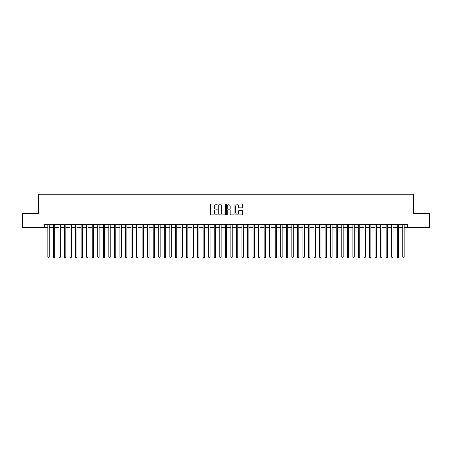 <?xml version="1.0" encoding="UTF-8"?>
<svg xmlns="http://www.w3.org/2000/svg" width="452" height="452" viewBox="0 0 452 452"><rect width="100%" height="100%" fill="white"/><g stroke="black" fill="none" stroke-linecap="round" stroke-linejoin="round"><path stroke-width="0.68" d="M217.124 204.383A0.379 0.379 0 0 0 216.745 203.999L210.96 203.999A0.542 0.542 0 0 0 210.417 204.547L210.417 214.344A0.542 0.542 0 0 0 210.96 214.886L216.745 214.886A0.379 0.379 0 0 0 217.124 214.508A0.379 0.379 0 0 0 216.745 214.129L215.999 214.129A1.74 1.74 0 0 1 214.254 212.383L214.254 211.57A1.74 1.74 0 0 1 215.999 209.824L216.745 209.824A0.379 0.379 0 0 0 217.124 209.445A0.379 0.379 0 0 0 216.745 209.061L215.999 209.061A1.74 1.74 0 0 1 214.254 207.321L214.254 206.507A1.74 1.74 0 0 1 215.999 204.762L216.745 204.762A0.379 0.379 0 0 0 217.124 204.383M241.91 207.841A0.542 0.542 0 0 0 242.453 207.293L242.453 204.547A0.542 0.542 0 0 0 241.91 203.999L235.486 203.999A0.542 0.542 0 0 0 234.944 204.547L234.944 214.344A0.542 0.542 0 0 0 235.486 214.886L241.91 214.886A0.542 0.542 0 0 0 242.453 214.344L242.453 211.022A0.542 0.542 0 0 0 241.91 210.479L239.159 210.479A0.542 0.542 0 0 0 238.616 211.022L238.616 212.672A1.458 1.458 0 0 1 237.159 214.129A1.458 1.458 0 0 1 235.701 212.672L235.701 206.219A1.458 1.458 0 0 1 237.159 204.762A1.458 1.458 0 0 1 238.616 206.219L238.616 207.293A0.542 0.542 0 0 0 239.159 207.841L241.91 207.841M44.369 227.469L22.6 227.469L22.6 213.604L38.544 213.604L38.544 194.196L413.456 194.196L413.456 213.604L429.4 213.604L429.4 227.469L407.631 227.469L407.631 224.695L44.369 224.695L44.369 227.469L47.833 227.469M225.525 204.547A0.542 0.542 0 0 0 224.977 203.999L218.553 203.999A0.542 0.542 0 0 0 218.011 204.547L218.011 214.344A0.542 0.542 0 0 0 218.553 214.886L224.977 214.886A0.542 0.542 0 0 0 225.525 214.344L225.525 204.547M227.023 203.999L233.447 203.999A0.542 0.542 0 0 1 233.989 204.547L233.989 214.344A0.542 0.542 0 0 1 233.447 214.886L230.695 214.886A0.542 0.542 0 0 1 230.153 214.344L230.153 210.372A0.542 0.542 0 0 0 229.605 209.824L227.785 209.824A0.542 0.542 0 0 0 227.237 210.372L227.237 214.508A0.379 0.379 0 0 1 226.859 214.886A0.379 0.379 0 0 1 226.475 214.508L226.475 204.547A0.542 0.542 0 0 1 227.023 203.999M49.223 227.469L53.381 227.469M54.765 227.469L58.924 227.469M60.314 227.469L64.472 227.469M65.856 227.469L70.02 227.469M71.405 227.469L75.563 227.469M76.953 227.469L81.111 227.469M82.496 227.469L86.654 227.469M88.044 227.469L92.202 227.469M93.587 227.469L97.751 227.469M99.135 227.469L103.293 227.469M104.683 227.469L108.842 227.469M110.226 227.469L114.384 227.469M115.774 227.469L119.933 227.469M121.317 227.469L125.481 227.469M126.865 227.469L131.023 227.469M132.413 227.469L136.572 227.469M137.956 227.469L142.114 227.469M143.504 227.469L147.663 227.469M149.047 227.469L153.211 227.469M154.595 227.469L158.754 227.469M160.144 227.469L164.302 227.469M165.686 227.469L169.845 227.469M171.235 227.469L175.393 227.469M176.777 227.469L180.941 227.469M182.325 227.469L186.484 227.469M187.874 227.469L192.032 227.469M193.416 227.469L197.575 227.469M198.965 227.469L203.123 227.469M204.507 227.469L208.671 227.469M210.056 227.469L214.214 227.469M215.604 227.469L219.762 227.469M221.147 227.469L225.305 227.469M226.695 227.469L230.853 227.469M232.238 227.469L236.396 227.469M237.786 227.469L241.944 227.469M243.329 227.469L247.493 227.469M248.877 227.469L253.035 227.469M254.425 227.469L258.584 227.469M259.968 227.469L264.126 227.469M265.516 227.469L269.674 227.469M271.059 227.469L275.223 227.469M276.607 227.469L280.765 227.469M282.155 227.469L286.314 227.469M287.698 227.469L291.856 227.469M293.246 227.469L297.405 227.469M298.789 227.469L302.953 227.469M304.337 227.469L308.496 227.469M309.886 227.469L314.044 227.469M315.428 227.469L319.587 227.469M320.976 227.469L325.135 227.469M326.519 227.469L330.683 227.469M332.067 227.469L336.226 227.469M337.616 227.469L341.774 227.469M343.158 227.469L347.317 227.469M348.707 227.469L352.865 227.469M354.249 227.469L358.413 227.469M359.798 227.469L363.956 227.469M365.346 227.469L369.504 227.469M370.889 227.469L375.047 227.469M376.437 227.469L380.595 227.469M381.98 227.469L386.144 227.469M387.528 227.469L391.686 227.469M393.076 227.469L397.235 227.469M398.619 227.469L402.777 227.469M404.167 227.469L407.631 227.469M219.152 204.762A0.379 0.379 0 0 0 218.774 205.146L218.774 213.745A0.379 0.379 0 0 0 219.152 214.129L219.943 214.129A1.74 1.74 0 0 0 221.683 212.383L221.683 206.507A1.74 1.74 0 0 0 219.943 204.762L219.152 204.762M230.153 206.248A1.458 1.458 0 0 0 228.695 204.79A1.458 1.458 0 0 0 227.237 206.248L227.237 208.519A0.542 0.542 0 0 0 227.785 209.061L229.605 209.061A0.542 0.542 0 0 0 230.153 208.519L230.153 206.248M49.223 224.695L49.223 257.086L47.833 257.086L47.833 224.695M49.223 257.086L48.805 257.804L48.251 257.804L47.833 257.086M54.765 224.695L54.765 257.086L53.381 257.086L53.381 224.695M54.765 257.086L54.353 257.804L53.794 257.804L53.381 257.086M60.314 224.695L60.314 257.086L58.924 257.086L58.924 224.695M60.314 257.086L59.896 257.804L59.342 257.804L58.924 257.086M65.856 224.695L65.856 257.086L64.472 257.086L64.472 224.695M65.856 257.086L65.444 257.804L64.89 257.804L64.472 257.086M71.405 224.695L71.405 257.086L70.02 257.086L70.02 224.695M71.405 257.086L70.987 257.804L70.433 257.804L70.02 257.086M76.953 224.695L76.953 257.086L75.563 257.086L75.563 224.695M76.953 257.086L76.535 257.804L75.981 257.804L75.563 257.086M82.496 224.695L82.496 257.086L81.111 257.086L81.111 224.695M82.496 257.086L82.083 257.804L81.524 257.804L81.111 257.086M88.044 224.695L88.044 257.086L86.654 257.086L86.654 224.695M88.044 257.086L87.626 257.804L87.072 257.804L86.654 257.086M93.587 224.695L93.587 257.086L92.202 257.086L92.202 224.695M93.587 257.086L93.174 257.804L92.62 257.804L92.202 257.086M99.135 224.695L99.135 257.086L97.751 257.086L97.751 224.695M99.135 257.086L98.717 257.804L98.163 257.804L97.751 257.086M104.683 224.695L104.683 257.086L103.293 257.086L103.293 224.695M104.683 257.086L104.265 257.804L103.711 257.804L103.293 257.086M110.226 224.695L110.226 257.086L108.842 257.086L108.842 224.695M110.226 257.086L109.813 257.804L109.254 257.804L108.842 257.086M115.774 224.695L115.774 257.086L114.384 257.086L114.384 224.695M115.774 257.086L115.356 257.804L114.802 257.804L114.384 257.086M121.317 224.695L121.317 257.086L119.933 257.086L119.933 224.695M121.317 257.086L120.904 257.804L120.351 257.804L119.933 257.086M126.865 224.695L126.865 257.086L125.481 257.086L125.481 224.695M126.865 257.086L126.447 257.804L125.893 257.804L125.481 257.086M132.413 224.695L132.413 257.086L131.023 257.086L131.023 224.695M132.413 257.086L131.995 257.804L131.442 257.804L131.023 257.086M137.956 224.695L137.956 257.086L136.572 257.086L136.572 224.695M137.956 257.086L137.544 257.804L136.984 257.804L136.572 257.086M143.504 224.695L143.504 257.086L142.114 257.086L142.114 224.695M143.504 257.086L143.086 257.804L142.533 257.804L142.114 257.086M149.047 224.695L149.047 257.086L147.663 257.086L147.663 224.695M149.047 257.086L148.635 257.804L148.081 257.804L147.663 257.086M154.595 224.695L154.595 257.086L153.211 257.086L153.211 224.695M154.595 257.086L154.177 257.804L153.623 257.804L153.211 257.086M160.144 224.695L160.144 257.086L158.754 257.086L158.754 224.695M160.144 257.086L159.725 257.804L159.172 257.804L158.754 257.086M165.686 224.695L165.686 257.086L164.302 257.086L164.302 224.695M165.686 257.086L165.274 257.804L164.714 257.804L164.302 257.086M171.235 224.695L171.235 257.086L169.845 257.086L169.845 224.695M171.235 257.086L170.816 257.804L170.263 257.804L169.845 257.086M176.777 224.695L176.777 257.086L175.393 257.086L175.393 224.695M176.777 257.086L176.365 257.804L175.811 257.804L175.393 257.086M182.325 224.695L182.325 257.086L180.941 257.086L180.941 224.695M182.325 257.086L181.907 257.804L181.354 257.804L180.941 257.086M187.874 224.695L187.874 257.086L186.484 257.086L186.484 224.695M187.874 257.086L187.456 257.804L186.902 257.804L186.484 257.086M193.416 224.695L193.416 257.086L192.032 257.086L192.032 224.695M193.416 257.086L193.004 257.804L192.445 257.804L192.032 257.086M198.965 224.695L198.965 257.086L197.575 257.086L197.575 224.695M198.965 257.086L198.547 257.804L197.993 257.804L197.575 257.086M204.507 224.695L204.507 257.086L203.123 257.086L203.123 224.695M204.507 257.086L204.095 257.804L203.541 257.804L203.123 257.086M210.056 224.695L210.056 257.086L208.671 257.086L208.671 224.695M210.056 257.086L209.638 257.804L209.084 257.804L208.671 257.086M215.604 224.695L215.604 257.086L214.214 257.086L214.214 224.695M215.604 257.086L215.186 257.804L214.632 257.804L214.214 257.086M221.147 224.695L221.147 257.086L219.762 257.086L219.762 224.695M221.147 257.086L220.729 257.804L220.175 257.804L219.762 257.086M226.695 224.695L226.695 257.086L225.305 257.086L225.305 224.695M226.695 257.086L226.277 257.804L225.723 257.804L225.305 257.086M232.238 224.695L232.238 257.086L230.853 257.086L230.853 224.695M232.238 257.086L231.825 257.804L231.271 257.804L230.853 257.086M237.786 224.695L237.786 257.086L236.396 257.086L236.396 224.695M237.786 257.086L237.368 257.804L236.814 257.804L236.396 257.086M243.329 224.695L243.329 257.086L241.944 257.086L241.944 224.695M243.329 257.086L242.916 257.804L242.362 257.804L241.944 257.086M248.877 224.695L248.877 257.086L247.493 257.086L247.493 224.695M248.877 257.086L248.459 257.804L247.905 257.804L247.493 257.086M254.425 224.695L254.425 257.086L253.035 257.086L253.035 224.695M254.425 257.086L254.007 257.804L253.453 257.804L253.035 257.086M259.968 224.695L259.968 257.086L258.584 257.086L258.584 224.695M259.968 257.086L259.555 257.804L258.996 257.804L258.584 257.086M265.516 224.695L265.516 257.086L264.126 257.086L264.126 224.695M265.516 257.086L265.098 257.804L264.544 257.804L264.126 257.086M271.059 224.695L271.059 257.086L269.674 257.086L269.674 224.695M271.059 257.086L270.646 257.804L270.093 257.804L269.674 257.086M276.607 224.695L276.607 257.086L275.223 257.086L275.223 224.695M276.607 257.086L276.189 257.804L275.635 257.804L275.223 257.086M282.155 224.695L282.155 257.086L280.765 257.086L280.765 224.695M282.155 257.086L281.737 257.804L281.184 257.804L280.765 257.086M287.698 224.695L287.698 257.086L286.314 257.086L286.314 224.695M287.698 257.086L287.286 257.804L286.726 257.804L286.314 257.086M293.246 224.695L293.246 257.086L291.856 257.086L291.856 224.695M293.246 257.086L292.828 257.804L292.274 257.804L291.856 257.086M298.789 224.695L298.789 257.086L297.405 257.086L297.405 224.695M298.789 257.086L298.376 257.804L297.823 257.804L297.405 257.086M304.337 224.695L304.337 257.086L302.953 257.086L302.953 224.695M304.337 257.086L303.919 257.804L303.365 257.804L302.953 257.086M309.886 224.695L309.886 257.086L308.496 257.086L308.496 224.695M309.886 257.086L309.467 257.804L308.914 257.804L308.496 257.086M315.428 224.695L315.428 257.086L314.044 257.086L314.044 224.695M315.428 257.086L315.016 257.804L314.456 257.804L314.044 257.086M320.976 224.695L320.976 257.086L319.587 257.086L319.587 224.695M320.976 257.086L320.558 257.804L320.005 257.804L319.587 257.086M326.519 224.695L326.519 257.086L325.135 257.086L325.135 224.695M326.519 257.086L326.107 257.804L325.553 257.804L325.135 257.086M332.067 224.695L332.067 257.086L330.683 257.086L330.683 224.695M332.067 257.086L331.649 257.804L331.096 257.804L330.683 257.086M337.616 224.695L337.616 257.086L336.226 257.086L336.226 224.695M337.616 257.086L337.198 257.804L336.644 257.804L336.226 257.086M343.158 224.695L343.158 257.086L341.774 257.086L341.774 224.695M343.158 257.086L342.746 257.804L342.187 257.804L341.774 257.086M348.707 224.695L348.707 257.086L347.317 257.086L347.317 224.695M348.707 257.086L348.289 257.804L347.735 257.804L347.317 257.086M354.249 224.695L354.249 257.086L352.865 257.086L352.865 224.695M354.249 257.086L353.837 257.804L353.283 257.804L352.865 257.086M359.798 224.695L359.798 257.086L358.413 257.086L358.413 224.695M359.798 257.086L359.38 257.804L358.826 257.804L358.413 257.086M365.346 224.695L365.346 257.086L363.956 257.086L363.956 224.695M365.346 257.086L364.928 257.804L364.374 257.804L363.956 257.086M370.889 224.695L370.889 257.086L369.504 257.086L369.504 224.695M370.889 257.086L370.476 257.804L369.917 257.804L369.504 257.086M376.437 224.695L376.437 257.086L375.047 257.086L375.047 224.695M376.437 257.086L376.019 257.804L375.465 257.804L375.047 257.086M381.98 224.695L381.98 257.086L380.595 257.086L380.595 224.695M381.98 257.086L381.567 257.804L381.013 257.804L380.595 257.086M387.528 224.695L387.528 257.086L386.144 257.086L386.144 224.695M387.528 257.086L387.11 257.804L386.556 257.804L386.144 257.086M393.076 224.695L393.076 257.086L391.686 257.086L391.686 224.695M393.076 257.086L392.658 257.804L392.104 257.804L391.686 257.086M398.619 224.695L398.619 257.086L397.235 257.086L397.235 224.695M398.619 257.086L398.206 257.804L397.647 257.804L397.235 257.086M404.167 224.695L404.167 257.086L402.777 257.086L402.777 224.695M404.167 257.086L403.749 257.804L403.195 257.804L402.777 257.086"/></g></svg>
